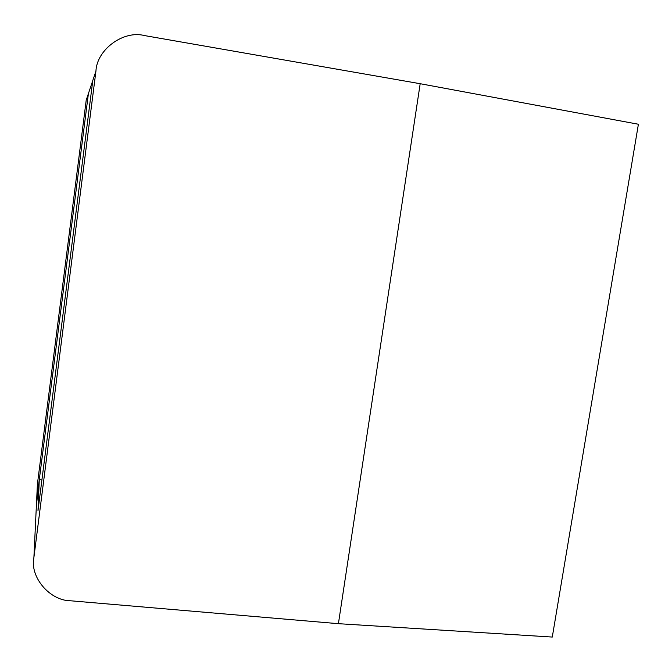 <?xml version="1.0" encoding="UTF-8"?>
<svg xmlns="http://www.w3.org/2000/svg" width="672" height="672" viewBox="0 0 672 672"><rect width="100%" height="100%" fill="white"/><g stroke="black" fill="none" stroke-linecap="round" stroke-linejoin="round"><path stroke-width="1.01" d="M92.803 80.514L86.218 100.128L37.414 484.042L36.616 500.724L88.41 93.568M420.185 83.714L338.411 623.683L552.283 637.056L638.4 124.244L420.185 83.714L144.404 35.557C123.488 30.047 96.852 49.501 95.936 71.106L92.812 80.438L38.002 510.577L39.287 479.682L36.372 505.798M36.616 500.724L33.902 557.416L95.936 71.106M33.902 557.416C29.652 577.08 49.787 600.692 70.493 600.776L338.411 623.683M41.908 479.917L39.287 479.682"/></g></svg>
